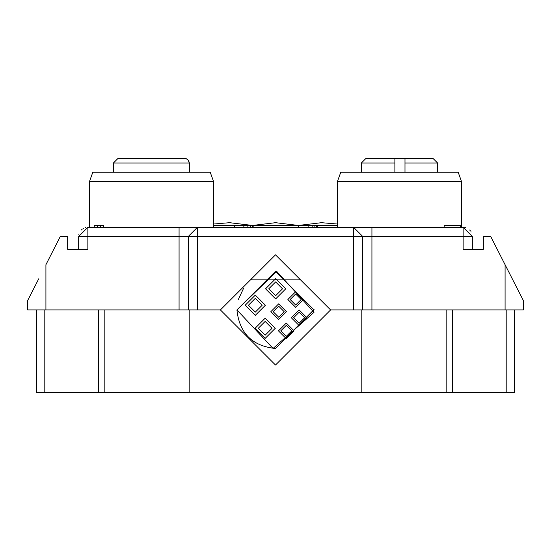 <?xml version="1.0" encoding="UTF-8"?>
<svg xmlns="http://www.w3.org/2000/svg" width="551" height="551" viewBox="0 0 551 551"><rect width="100%" height="100%" fill="white"/><g stroke="black" fill="none" stroke-linecap="round" stroke-linejoin="round"><path stroke-width="0.83" d="M275.5 348.507L314.07 309.938L275.5 271.368L236.93 309.938C239.382 333.197 252.241 346.056 275.5 348.507L314.07 309.524M236.93 309.938L273.062 348.439L313.994 312.348L276.712 271.388L236.93 309.938M299.131 309.938L306.935 317.741L299.131 325.551L291.321 317.741L299.131 309.938M295.673 291.713L303.477 299.517L295.673 307.327L287.87 299.517L295.673 291.713M286.272 323.051L294.076 330.862L286.272 338.665L278.469 330.862L286.272 323.051M278.661 303.87L286.465 311.673L278.661 319.484L270.858 311.673L278.661 303.87M275.638 278.716L285.742 288.814L275.638 298.917L265.541 288.814L275.638 278.716M265.162 318.202L275.266 328.306L265.162 338.404L255.065 328.306L265.162 318.202M255.299 295.129L265.396 305.233L255.299 315.33L245.195 305.233L255.299 295.129M299.131 312.231L304.641 317.741L299.131 323.251L293.621 317.741L299.131 312.231M295.673 294.007L301.183 299.517L295.673 305.027L290.163 299.517L295.673 294.007M286.272 325.352L291.782 330.862L286.272 336.372L280.762 330.862L286.272 325.352M278.661 306.163L284.171 311.673L278.661 317.183L273.151 311.673L278.661 306.163M275.638 281.926L282.525 288.814L275.638 295.701L268.75 288.814L275.638 281.926M265.162 321.419L272.049 328.306L265.162 335.194L258.274 328.306L265.162 321.419M255.299 298.346L262.186 305.233L255.299 312.121L248.411 305.233L255.299 298.346M78.669 249.327L78.669 236.469L87.857 227.287L197.444 227.287L197.444 309.938L220.4 309.938L275.5 254.837L330.6 309.938L353.556 309.938L353.556 227.287L463.143 227.287L472.331 236.469L472.331 249.327L483.351 249.327L483.351 236.469L490.693 236.469L523.45 300.756L523.45 309.938L514.269 309.938L514.269 392.587L36.731 392.587L36.731 309.938L27.55 309.938L27.55 300.756L38.742 278.792M446.179 392.587L446.179 309.938L353.556 309.938M197.444 309.938L104.821 309.938L104.821 392.587M330.6 309.938L275.5 365.037L220.4 309.938L275.5 365.037L330.6 309.938L275.5 254.837L220.4 309.938M189.179 392.587L189.179 309.938M361.821 309.938L361.821 392.587M446.179 309.938L514.269 309.938M371.925 309.938L371.925 236.469L463.143 236.469L463.143 227.287L472.331 236.469L463.143 236.469L463.143 249.327L483.351 249.327M78.593 249.327L67.649 249.327L87.857 249.327L87.857 227.287L78.669 236.469L179.075 236.469L179.075 309.938M253.164 227.287L253.164 225.449L298.621 225.449L298.621 227.287M188.256 309.938L188.256 236.469L197.444 227.287L366.415 227.287M45.919 309.938L45.919 264.707L60.307 236.469L67.649 236.469L67.649 249.327M523.45 300.756L504.833 264.218M464.789 227.432L465.774 227.673M469.652 229.987L470.292 230.704M470.94 231.62L471.174 232.012M78.807 234.878L79.055 233.844M81.369 229.967L82.113 229.306M83.001 228.672L83.401 228.438M85.336 227.639L85.804 227.522M394.881 172.188L394.881 163.006L361.366 163.006L365.954 158.412L432.996 158.412L437.584 163.006L404.985 163.006L404.985 172.188M394.881 163.006L394.881 158.412L393.049 158.412M404.985 158.412L404.985 163.006M174.481 158.412L186.259 158.667M189.234 172.188L189.234 163.006L113.416 163.006L118.004 158.412L129.024 158.412M141.882 158.412L145.099 158.412M157.951 158.412L161.167 158.412M178.159 158.412L186.259 158.667L188.669 160.589L189.358 163.006L189.358 172.188M118.004 158.412L184.585 158.412L187.106 159.143L188.249 160.176L189.234 163.006M89.537 181.369L92.844 172.188L210.206 172.188L213.512 181.369L89.537 181.369L89.537 227.287M337.488 181.369L340.793 172.188L458.156 172.188L461.462 181.369L337.488 181.369L337.488 227.287M197.444 227.287L184.585 227.287M371.925 227.287L371.925 236.469L362.744 236.469L362.744 309.938M36.731 309.938L104.821 309.938M317.445 227.287L317.445 225.449L298.621 225.449M253.164 225.449L234.34 225.449L234.34 227.287M94.262 227.287L94.262 225.449L100.385 225.449L100.385 227.287M103.45 227.287L103.45 225.449L100.385 225.449M444.182 225.449L444.54 225.449L444.182 225.449L444.182 227.287L444.182 225.449L460.664 225.449L460.664 227.287M362.744 236.469L353.556 227.287L362.744 236.469L179.075 236.469L179.075 227.287M299.641 279.86L251.359 279.86M243.597 288.256L238.411 299.358M317.445 225.449L337.488 225.449M213.512 225.449L234.34 225.449M505.081 309.938L505.081 264.707M452.674 309.938L452.674 392.587M506.197 392.587L506.197 309.938M98.326 392.587L98.326 309.938M44.803 309.938L44.803 392.587M308.126 227.287L308.126 225.449M316.708 225.449L316.708 227.287M314.876 225.449L314.876 227.287M312.148 225.449L312.148 227.287M243.845 227.287L243.845 225.449M252.42 225.449L252.42 227.287M250.595 225.449L250.595 227.287M247.86 225.449L247.86 227.287M97.486 227.287L97.486 225.449M213.512 224.037L229.581 222.694L252.544 225.449L275.5 222.694L298.456 225.449L321.419 222.694L337.488 224.037M361.366 163.006L361.366 172.188M437.584 172.188L437.584 163.006M113.416 163.006L113.416 172.188M213.512 181.369L213.512 227.287M461.462 181.369L461.462 227.287M298.456 227.287L298.456 225.449"/></g></svg>
